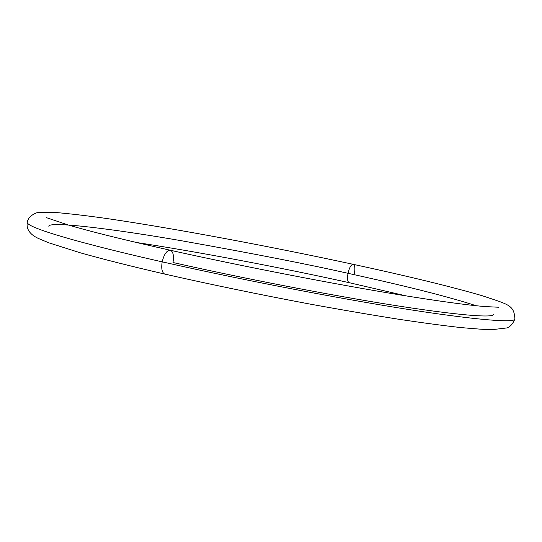 <?xml version="1.0" encoding="UTF-8"?>
<svg xmlns="http://www.w3.org/2000/svg" width="542" height="542" viewBox="0 0 542 542"><rect width="100%" height="100%" fill="white"/><g stroke="black" fill="none" stroke-linecap="round" stroke-linejoin="round"><path stroke-width="0.81" d="M353.269 264.34C351.175 264.428 349.421 267.423 348.005 273.31C308.073 264.3 252.938 253.507 182.593 240.939C114.098 229.002 48.753 220.933 48.807 226.258C48.753 220.933 114.098 229.002 182.593 240.939C252.938 253.507 308.073 264.3 348.005 273.31C349.421 267.423 351.175 264.428 353.269 264.34C354.908 265.316 355.274 268.432 354.38 273.703M170.452 250.282C166.882 250.18 164.131 254.035 162.187 261.847C103.441 248.69 26.605 228.92 27.242 222.349C26.605 228.92 103.441 248.69 162.187 261.847C164.131 254.035 166.882 250.18 170.452 250.282C173.203 251.712 174.05 255.79 172.993 262.518C214.557 271.915 281.921 286.081 357.205 299.191C432.76 312.395 494.365 319.428 493.464 314.306L493.464 314.306M162.187 261.847C207.891 272.206 282.247 287.856 365.2 302.307C448.478 316.86 515.923 324.522 514.9 318.906C515.923 324.522 448.478 316.86 365.2 302.307C282.247 287.856 207.891 272.206 162.187 261.847C161.143 268.575 161.99 272.646 164.714 274.069L164.714 274.069C161.99 272.646 161.143 268.575 162.187 261.847M348.005 273.31C386.405 281.732 442.374 294.618 476.208 305.749C442.374 294.618 386.405 281.732 348.005 273.31C347.117 278.581 347.483 281.698 349.109 282.667L349.109 282.667C347.483 281.698 347.117 278.581 348.005 273.31M353.154 264.313C271.054 246.59 176.164 228.799 110.25 219.029C90.067 216.082 71.381 213.86 54.2 212.356C42.804 212.159 36.653 212.43 35.738 213.175C30.772 215.343 27.933 218.406 27.242 222.349C26.138 229.456 30.237 234.991 39.532 238.954L49.18 242.931L80.69 252.918C103.319 259.279 131.347 266.332 164.775 274.083C210.587 284.475 258.642 294.408 308.94 303.886C341.277 309.794 371.426 314.949 399.373 319.36C422.862 322.869 443.153 325.586 460.246 327.503C476.425 328.987 486.967 329.712 491.885 329.685L506.675 327.957C510.103 327.002 512.84 323.987 514.9 318.906C514.033 304.834 508.742 304.685 482.4 295.776C451.682 286.799 408.627 276.318 353.248 264.333M170.188 250.221C124.714 240.011 90.744 231.61 68.278 225.005L46.504 217.681M170.398 250.268C242.653 266.386 334.428 284.198 400.958 295.065C438.939 301.196 466.838 305.024 484.643 306.548L498.87 307.253M406.337 295.946L349.136 282.673C279.218 267.213 198.853 251.989 136.367 242.484"/></g></svg>
